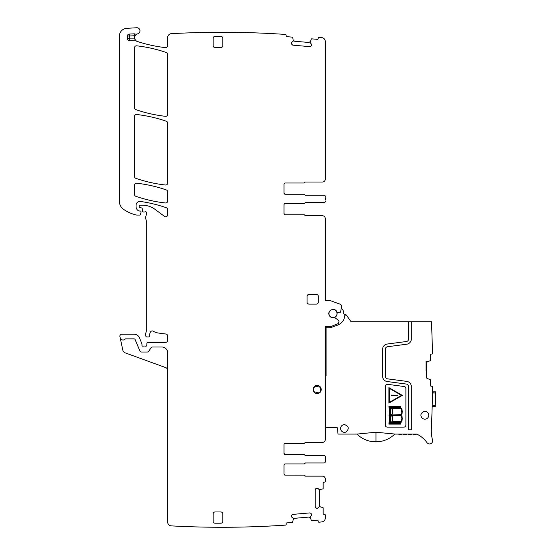 <?xml version="1.0" encoding="UTF-8"?>
<svg xmlns="http://www.w3.org/2000/svg" width="555" height="555" viewBox="0 0 555 555"><rect width="100%" height="100%" fill="white"/><g stroke="black" fill="none" stroke-linecap="round" stroke-linejoin="round"><path stroke-width="0.83" d="M311.237 43.942L311.549 44.934A1.353 1.353 0 0 0 311.237 43.942L310.113 42.506L311.334 39.072A0.395 0.395 0 0 1 311.723 38.843L317.293 39.329A0.777 0.777 0 0 0 318.133 38.621L318.181 38.045A0.777 0.777 0 0 1 318.952 37.338L321.838 37.643A3.878 3.878 0 0 1 325.292 41.493L325.292 179.126A2.907 2.907 0 0 1 322.386 182.033L305.534 182.033L322.386 182.033M284.028 193.078A1.165 1.165 0 0 0 285.194 194.243L284.028 193.078L284.028 184.17A1.165 1.165 0 0 1 285.194 183.004L304.098 183.004L304.813 182.519A0.777 0.777 0 0 1 305.534 182.033M325.292 197.705L325.292 200.077M324.134 195.207L305.534 195.207L324.134 195.207A1.165 1.165 0 0 1 325.292 196.373M304.813 194.729L304.098 194.243L285.194 194.243L304.098 194.243A0.777 0.777 0 0 1 304.813 194.729A0.777 0.777 0 0 0 305.534 195.207M284.028 453.463L285.194 454.621A1.165 1.165 0 0 1 284.028 453.463L284.028 444.548A1.165 1.165 0 0 1 285.194 443.383L304.098 443.383A0.777 0.777 0 0 0 304.813 442.904A0.777 0.777 0 0 1 305.534 442.418L322.386 442.418A2.907 2.907 0 0 0 325.292 439.511L325.292 326.562L325.681 326.562M408.598 321.72L408.598 339.015A2.518 2.518 0 0 1 406.413 341.512L387.189 344.045A5.231 5.231 0 0 0 382.638 349.227L382.638 376.352A5.231 5.231 0 0 0 387.189 381.542L406.413 384.067A2.518 2.518 0 0 1 408.598 386.564L408.598 429.827L411.31 429.827L411.31 386.564A5.231 5.231 0 0 0 406.766 381.382L387.543 378.85A2.518 2.518 0 0 1 385.35 376.352L385.35 349.227A2.518 2.518 0 0 1 387.543 346.729L406.766 344.204A5.231 5.231 0 0 0 411.31 339.015L411.31 321.72L351.037 321.72L346.528 315.275A1.936 1.936 0 0 0 345.21 314.47A2.324 2.324 0 0 1 343.261 311.681A1.936 1.936 0 0 0 342.955 310.169L341.339 307.865L341.533 306.755L340.687 311.556A1.547 1.547 0 0 1 338.876 312.812L337.738 312.597A1.165 1.165 0 0 1 336.885 311.917C334.97 306.866 326.826 310.398 329.205 315.247A4.183 4.183 0 0 0 334.068 317.64A1.165 1.165 0 0 1 335.026 317.821L338.279 320.138A1.547 1.547 0 0 1 338.904 321.671L338.737 322.615A1.547 1.547 0 0 1 337.794 323.78L330.912 326.562L325.292 326.562M341.533 306.755A2.324 2.324 0 0 0 340.042 304.168L330.426 300.671A1.165 1.165 0 0 0 330.031 300.602L325.292 300.602L325.292 218.649A2.907 2.907 0 0 0 322.386 215.742L305.534 215.742L322.386 215.742M304.813 215.264A0.777 0.777 0 0 0 305.534 215.742L304.813 215.264A0.777 0.777 0 0 0 304.098 214.778L285.194 214.778L304.098 214.778M284.028 213.613A1.165 1.165 0 0 0 285.194 214.778L284.028 213.62L284.028 204.705A1.165 1.165 0 0 1 285.194 203.539L304.098 203.539A0.777 0.777 0 0 0 304.813 203.054A0.777 0.777 0 0 1 304.098 203.539L285.194 203.539M304.813 203.054L305.534 202.575A0.777 0.777 0 0 0 304.813 203.054L305.534 202.575L324.134 202.575A1.165 1.165 0 0 0 325.292 201.409M285.194 183.004L304.098 183.004A0.777 0.777 0 0 0 304.813 182.519M311.542 45.066L311.064 45.989A1.353 1.353 0 0 0 311.542 45.066L311.549 44.934M311.064 45.989L310.661 46.322A1.353 1.353 0 0 1 309.676 46.634L310.661 46.322M293.033 45.177L292.117 44.698A1.353 1.353 0 0 0 293.033 45.177L309.676 46.634M291.777 44.303L291.472 43.311A1.353 1.353 0 0 0 291.777 44.303L292.117 44.698M291.472 43.311L291.479 43.172A1.353 1.353 0 0 1 291.958 42.256L291.479 43.172M134.032 33.827L134.137 35.763L129.329 36.02L129.329 38.496L127.393 38.496L127.393 36.02A1.936 1.936 0 0 1 129.225 34.084L134.032 33.827A1.942 1.942 0 0 1 134.761 33.931L134.137 35.763A5.814 5.814 0 0 0 134.782 35.943A3.878 3.878 0 0 0 134.56 38.885L136.357 41.07A3.878 3.878 0 0 0 137.023 41.361A141.15 141.15 0 0 0 165.494 47.626A1.936 1.936 0 0 0 167.652 45.704L167.652 37.532A3.878 3.878 0 0 1 171.315 33.668A930.18 930.18 0 0 1 285.659 34.452A0.777 0.777 0 0 1 286.144 35.242L286.096 35.818A0.777 0.777 0 0 0 286.803 36.658L292.367 37.143A0.395 0.395 0 0 1 292.714 37.449L293.317 41.035L291.958 42.256M134.782 35.943L137.127 33.973A3.878 3.878 0 0 1 137.487 33.883A3.101 3.101 0 0 0 139.964 30.449A3.101 3.101 0 0 0 136.703 27.75L126.706 28.34A7.749 7.749 0 0 0 119.415 36.075L119.415 201.389A9.685 9.685 0 0 0 123.564 209.339A36.907 36.907 0 0 0 136.412 215.021A1.942 1.942 0 0 0 136.842 215.069L139.721 215.069A0.777 0.777 0 0 0 140.47 214.494L141.074 212.218A0.971 0.971 0 0 0 140.144 210.997L139.173 210.997A0.971 0.971 0 0 1 138.764 210.907A4.648 4.648 0 0 1 136.072 206.689L136.072 205.301A3.878 3.878 0 0 1 140.484 201.465A135.711 135.711 0 0 1 166.354 207.736A1.936 1.936 0 0 1 167.652 209.561L167.652 214.854A1.936 1.936 0 0 1 164.564 216.415L155.067 209.388A21.312 21.312 0 0 0 142.392 205.204L139.95 205.204A0.777 0.777 0 0 0 139.173 205.981L139.173 206.55A0.971 0.971 0 0 0 139.888 207.487L141.553 207.931A0.971 0.971 0 0 1 142.267 208.784L142.469 211.08A0.971 0.971 0 0 0 143.433 211.968L144.494 211.968A1.942 1.942 0 0 0 145.167 211.844A1.165 1.165 0 0 1 146.693 213.238L145.632 217.199A1.949 1.949 0 0 0 145.632 218.205L146.666 222.049A1.942 1.942 0 0 1 146.728 222.548L146.728 329.164A3.878 3.878 0 0 1 146.596 330.17L145.701 333.52A3.892 3.892 0 0 0 145.701 335.525L145.882 336.212A0.971 0.971 0 0 0 146.818 336.927L148.754 336.927A0.971 0.971 0 0 0 149.718 335.844A6.251 6.251 0 0 1 150.592 331.841A1.936 1.936 0 0 1 153.249 331.203A13.604 13.604 0 0 0 158.522 333.055L165.966 334.041A1.936 1.936 0 0 1 167.652 335.955L167.652 340.416A1.936 1.936 0 0 1 165.716 342.352L147.852 342.352A0.971 0.971 0 0 0 146.881 343.281L146.804 345.3A0.971 0.971 0 0 1 145.486 346.16A1.942 1.942 0 0 0 144.793 346.036L143.974 346.036A1.942 1.942 0 0 0 143.28 346.16A0.971 0.971 0 0 1 141.962 345.259L141.962 344.093A0.971 0.971 0 0 0 141.886 343.725L139.437 337.801A5.814 5.814 0 0 0 134.067 334.214L121.816 334.214A1.936 1.936 0 0 0 119.922 336.552L120.171 337.724A2.907 2.907 0 0 0 125.132 339.112A0.777 0.777 0 0 1 125.694 338.862L134.067 338.862A1.165 1.165 0 0 1 135.143 339.584L139.804 350.843A1.936 1.936 0 0 0 141.594 352.036L147.193 352.036A1.936 1.936 0 0 0 148.809 351.176L151.002 347.867A1.936 1.936 0 0 1 152.618 347L161.838 347A5.814 5.814 0 0 1 167.652 352.813L167.652 522.019A3.878 3.878 0 0 0 171.315 525.883A930.18 930.18 0 0 0 285.659 525.099A0.777 0.777 0 0 0 286.144 524.308L286.096 523.733A0.777 0.777 0 0 1 286.803 522.893L292.367 522.408A0.395 0.395 0 0 0 292.714 522.102L293.317 518.509L291.479 516.372A1.353 1.353 0 0 0 291.958 517.295M136.357 41.07A1.936 1.936 0 0 0 135.413 40.827L135.413 40.328M127.393 38.496A2.324 2.324 0 0 0 129.717 40.827L135.413 40.827M134.761 33.931A3.878 3.878 0 0 0 137.127 33.973M167.652 370.345A2.907 2.907 0 0 0 165.737 367.618L125.25 352.883A3.878 3.878 0 0 1 122.787 350.045L120.171 337.724M291.472 516.24L291.777 515.248A1.353 1.353 0 0 0 291.472 516.24L291.479 516.372M291.777 515.248L292.117 514.853A1.353 1.353 0 0 1 293.033 514.374L292.117 514.853M309.676 512.917L310.661 513.229A1.353 1.353 0 0 0 309.676 512.917L293.033 514.374M311.064 513.562L311.542 514.485A1.353 1.353 0 0 0 311.064 513.562L310.661 513.229M311.542 514.485L311.549 514.617A1.353 1.353 0 0 1 311.237 515.609L311.549 514.617M318.043 507.887L317.078 508.29A1.353 1.353 0 0 0 318.043 507.887L319.368 506.639L322.899 507.561A0.395 0.395 0 0 1 323.163 507.929L323.163 513.521A0.777 0.777 0 0 0 323.94 514.291L324.522 514.291A0.777 0.777 0 0 1 325.292 515.068L325.292 518.058A3.878 3.878 0 0 1 321.838 521.908L318.952 522.213A0.777 0.777 0 0 1 318.181 521.506L318.133 520.93A0.777 0.777 0 0 0 317.293 520.222L311.723 520.708A0.395 0.395 0 0 1 311.334 520.479L310.113 517.045L311.237 515.609M316.947 508.29L315.989 507.887A1.353 1.353 0 0 0 316.947 508.29L317.078 508.29M315.989 507.887L315.615 507.52A1.353 1.353 0 0 1 315.219 506.562L315.615 507.52M315.219 489.864L315.615 488.906A1.353 1.353 0 0 0 315.219 489.864L315.219 506.562M315.989 488.532L316.947 488.136A1.353 1.353 0 0 0 315.989 488.532L315.615 488.906M316.947 488.136L317.078 488.136A1.353 1.353 0 0 1 318.043 488.532L317.078 488.136M305.534 462.953L304.813 463.439L305.534 462.953L324.134 462.953L305.534 462.953A0.777 0.777 0 0 0 304.813 463.439A0.777 0.777 0 0 1 304.098 463.918L285.194 463.918A1.165 1.165 0 0 0 284.028 465.083L284.028 473.998A1.165 1.165 0 0 0 285.194 475.156L304.098 475.156A0.777 0.777 0 0 1 304.813 475.642A0.777 0.777 0 0 0 305.534 476.128L322.386 476.128A2.907 2.907 0 0 1 325.292 479.034L325.292 481.358A0.777 0.777 0 0 1 324.522 482.135L323.94 482.135A0.777 0.777 0 0 0 323.163 482.906L323.163 488.497A0.395 0.395 0 0 1 322.899 488.865L319.368 489.787L318.043 488.532M324.134 462.953A1.165 1.165 0 0 0 325.292 461.788L325.292 460.456M304.098 454.621L285.194 454.621L304.098 454.621A0.777 0.777 0 0 1 304.813 455.107L304.813 455.107A0.777 0.777 0 0 0 305.534 455.593L324.134 455.593A1.165 1.165 0 0 1 325.292 456.751L325.292 461.788M134.525 107.788A1.936 1.936 0 0 0 135.822 109.619A135.739 135.739 0 0 0 165.501 116.314A1.936 1.936 0 0 0 167.652 114.392L167.652 54.369A1.936 1.936 0 0 0 166.354 52.545A135.739 135.739 0 0 0 136.676 45.815A1.936 1.936 0 0 0 134.525 47.744L134.525 107.788M135.822 178.315A135.739 135.739 0 0 0 165.501 185.016A1.936 1.936 0 0 0 167.652 183.088L167.652 123.085A1.936 1.936 0 0 0 166.354 121.254A135.739 135.739 0 0 0 136.676 114.517A1.936 1.936 0 0 0 134.525 116.446L134.525 176.483A1.936 1.936 0 0 0 135.822 178.315M220.869 47.584A1.936 1.936 0 0 0 222.812 45.649L222.812 38.281A1.936 1.936 0 0 0 220.869 36.346L215.062 36.346A1.936 1.936 0 0 0 213.12 38.281L213.12 45.649A1.936 1.936 0 0 0 215.062 47.584L220.869 47.584M215.062 511.967A1.936 1.936 0 0 0 213.12 513.902L213.12 521.27A1.936 1.936 0 0 0 215.062 523.205L220.869 523.205A1.936 1.936 0 0 0 222.812 521.27L222.812 513.902A1.936 1.936 0 0 0 220.869 511.967L215.062 511.967M134.525 185.148L134.525 194.465A1.936 1.936 0 0 0 135.829 196.297A135.739 135.739 0 0 0 165.501 202.977A1.936 1.936 0 0 0 167.652 201.056L167.652 191.78A1.936 1.936 0 0 0 166.354 189.949A135.739 135.739 0 0 0 136.676 183.219A1.936 1.936 0 0 0 134.525 185.148M317.155 393.592A4.065 4.065 0 0 0 321.227 389.527A4.065 4.065 0 0 0 317.155 385.461C311.91 385.212 311.91 393.842 317.155 393.592M307.082 302.149A1.936 1.936 0 0 0 309.024 304.091L316.385 304.091A1.936 1.936 0 0 0 318.32 302.149L318.32 296.342A1.936 1.936 0 0 0 316.385 294.4L309.024 294.4A1.936 1.936 0 0 0 307.082 296.342L307.082 302.149M325.292 458.09L325.292 456.751M305.534 455.593L324.134 455.593M285.194 443.383L304.098 443.383M305.534 442.418L322.386 442.418M340.042 304.168L330.426 300.671M305.534 202.575L324.134 202.575M293.345 40.182L294.545 41.23L308.871 42.478L310.238 41.66M310.238 517.891L308.871 517.073L294.545 518.321L293.345 519.369M320.228 489.732L319.291 491.022L319.291 505.404L320.228 506.694M305.534 476.128L304.813 475.642L305.534 476.128L322.386 476.128M284.84 475.101L304.098 475.156M284.028 473.998L284.833 475.101M285.194 463.918L304.098 463.918M341.422 305.541L340.735 304.577M431.311 429.632L431.353 428.439M431.672 421.106L431.651 421.661L431.672 421.106M378.656 441.69L373.113 441.697A27.133 27.133 0 0 0 378.656 441.69C384.761 441.052 390.158 438.512 394.848 434.086L416.347 434.086A1.936 1.936 0 0 1 417.221 434.294A27.126 27.126 0 0 1 427.01 442.675A3.101 3.101 0 0 0 432.525 440.094A38.746 38.746 0 0 1 431.346 428.599A1162.413 1162.413 0 0 0 431.797 417.866L431.963 413.218A1162.413 1162.413 0 0 0 432.553 387.015A0.777 0.777 0 0 0 431.776 386.231L431.2 386.231A0.777 0.777 0 0 1 430.423 385.461L430.402 379.87A0.389 0.389 0 0 0 430.132 379.502L427.461 378.642A1.353 1.353 0 0 1 426.517 377.358L426.497 370.435L426.039 370.428M435.273 406.572L432.172 406.572L435.273 406.572L435.585 391.851L432.484 392.198M432.47 393.016L435.571 393.016L435.585 391.851L432.491 391.851M427.406 361.68L426.469 362.977L426.497 369.901L426.039 369.908M426.413 361.68L426.039 361.312L427.274 361.728L430.069 360.805A0.389 0.389 0 0 0 430.34 360.438L430.319 354.846A0.777 0.777 0 0 1 431.089 354.069L431.665 354.069A0.777 0.777 0 0 0 432.442 353.278A1162.413 1162.413 0 0 0 431.45 321.72L411.31 321.72M431.839 331.328L431.943 334.276L431.839 331.328M432.074 338.245L432.158 341.193L432.074 338.245M326.069 326.562L326.069 375.52A1.936 1.936 0 0 1 325.813 376.491L325.556 376.935A1.936 1.936 0 0 0 325.292 377.899M394.848 434.086A27.133 27.133 0 0 0 394.876 434.052L375.957 432.241L356.872 434.086L338.009 434.086L337.495 428.203A0.777 0.777 0 0 0 336.725 427.496L325.292 427.496M344.475 424.596A3.878 3.878 0 0 0 342.671 431.894A3.878 3.878 0 0 0 346.278 431.894C349.407 428.536 348.804 426.108 344.475 424.596M346.729 315.559A1.165 1.165 0 0 0 344.634 316.024L344.315 317.821A7.749 7.749 0 0 1 342.754 321.296A12.397 12.397 0 0 1 337.287 325.237L331.724 327.256A7.749 7.749 0 0 1 329.073 327.727L326.069 327.727M373.113 441.697C366.994 441.065 361.583 438.533 356.872 434.086L357.843 434.988M426.039 361.312L426.039 370.483L426.497 370.483M428.377 413.628C426.441 409.014 419.018 412.545 421.377 416.958A3.878 3.878 0 0 0 426.538 418.789A3.878 3.878 0 0 0 428.377 413.628M404.207 386.516L387.543 384.324A1.936 1.936 0 0 0 385.35 386.238L385.35 425.172A1.936 1.936 0 0 0 387.293 427.114L403.95 427.114A1.936 1.936 0 0 0 405.892 425.172L405.892 388.438A1.936 1.936 0 0 0 404.207 386.516M435.543 394.758L435.543 394.758A1165.514 1165.514 0 0 1 435.349 403.672L435.342 403.86M411.31 434.086L411.31 434.863L408.598 434.863L408.598 434.086L408.598 434.863M413.447 434.086L413.447 434.863L413.447 434.086M416.16 434.863L416.16 434.086L416.16 434.863L413.447 434.863M401.626 434.863L401.626 434.086L401.626 434.863L398.913 434.863L398.913 434.086L398.913 434.863M403.756 434.086L403.756 434.863L403.756 434.086M406.468 434.863L406.468 434.086L406.468 434.863L403.756 434.863M333.042 317.647A4.065 4.065 0 0 0 337.114 313.582A4.065 4.065 0 0 0 333.042 309.517A4.065 4.065 0 0 0 328.976 313.582A4.065 4.065 0 0 0 333.042 317.647C338.293 317.897 338.293 309.267 333.042 309.517M320.825 389.818L319.992 387.175L315.58 386.204A3.684 3.684 0 0 0 314.324 391.872L318.736 392.85A3.684 3.684 0 0 0 319.992 387.175M389.492 416.805L389.062 415.501L389.499 413.6L388.951 406.239L400.523 406.246L400.613 407.8L401.785 408.397L402.299 411.595L402.021 413.836L400.793 415.175L402.014 416.521L402.299 418.671L401.778 421.918L400.696 422.487L400.606 424.117L388.944 424.117L389.492 416.805M402.333 395.375L388.909 403.124L388.909 387.626L402.333 395.375M389.908 416.68L389.388 423.701L400.245 423.701L400.301 422.674L399.628 423.083L390.068 423.083L390.484 416.416L390.075 415.182L390.484 413.968L390.068 407.266L400.217 407.571L400.169 406.648L389.388 406.648L389.908 413.732L389.464 415.404L389.908 416.68M401.043 408.494L399.544 407.682L390.859 407.682L392.447 408.494L401.043 408.494M399.454 422.674L401.008 421.849L392.447 421.849L390.9 422.674L399.454 422.674M392.059 408.799L390.484 407.994L390.97 414.085L390.484 414.973L391.663 414.529L392.281 413.475L392.059 408.799M390.977 416.319L390.484 422.424L392.031 421.627L392.42 419.039L392.128 416.437L390.859 415.411L390.484 415.383L390.977 416.319M401.473 408.91L392.51 408.91L392.808 412.698L391.816 414.973L400.911 414.62L401.869 412.622L401.473 408.91M392.489 421.439L401.494 421.439L401.889 418.345L401.487 416.361L400.002 415.404L391.781 415.383L392.794 417.374L392.489 421.439M389.339 388.368L401.48 395.375L389.339 402.389L389.339 388.368M401.008 421.849L392.447 421.849M391.275 395.666L392.246 395.666L392.246 395.084L391.275 395.084L391.275 395.666M397.838 395.091L392.94 395.528L397.838 395.666L397.838 395.091M129.717 40.827L129.717 38.885L134.56 38.885M129.329 38.496A0.389 0.389 0 0 0 129.717 38.885M127.393 36.02L129.329 36.02L129.225 34.084M435.3 405.414L432.199 405.414M375.957 432.241L375.957 441.648"/></g></svg>
